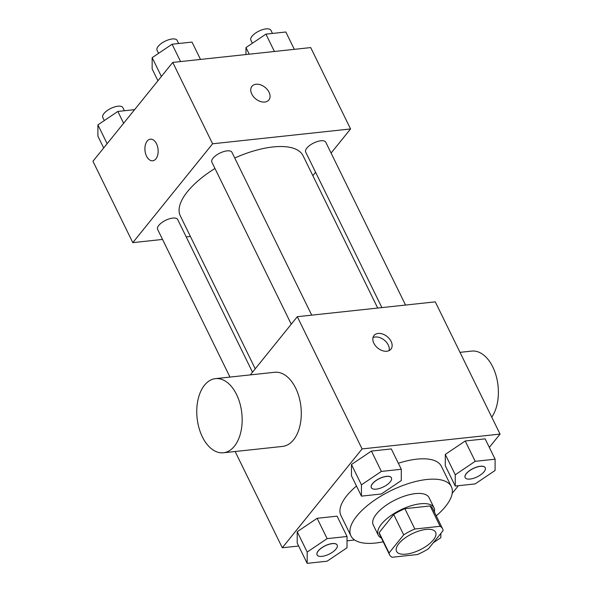 <?xml version="1.0" encoding="UTF-8"?>
<svg xmlns="http://www.w3.org/2000/svg" width="593" height="593" viewBox="0 0 593 593"><rect width="100%" height="100%" fill="white"/><g stroke="black" fill="none" stroke-linecap="round" stroke-linejoin="round"><path stroke-width="0.89" d="M398.844 543.64A21.748 8.947 -26.1 0 1 419.318 530.883A21.748 8.947 -26.1 0 1 435.618 532.217A21.748 8.947 -26.1 0 1 420.022 549.822A21.748 8.947 -26.1 0 1 396.561 551.349A21.748 8.947 -26.1 0 1 398.844 543.64M392.047 557.264L417.331 554.544A29.524 12.149 -26.1 0 0 428.487 548.725L443.112 530.609A29.524 12.149 -26.1 0 0 442.6 528.793A29.524 12.149 -26.1 0 0 440.125 526.302L414.848 529.023A29.524 12.149 -26.1 0 0 403.692 534.849L389.067 552.958A29.524 12.149 -26.1 0 0 389.571 554.774A29.524 12.149 -26.1 0 0 392.047 557.264M440.125 526.302L430.162 505.962L404.878 508.683L414.848 529.023M403.692 534.849L393.722 514.502L379.105 532.618L389.067 552.958M393.722 514.502A29.524 12.149 -26.1 0 1 404.878 508.683M430.162 505.962A29.524 12.149 -26.1 0 1 432.638 508.453L442.6 528.793M389.571 554.774L379.609 534.434A29.524 12.149 -26.1 0 1 379.105 532.618M434.387 512.026A31.066 12.787 153.9 0 0 434.024 507.778A31.066 12.787 153.9 0 0 420.37 503.791A31.066 12.787 153.9 0 0 389.527 516.599A31.066 12.787 153.9 0 0 378.223 535.108A31.066 12.787 153.9 0 0 381.358 537.999M378.223 535.108L373.242 524.938A31.066 12.787 -26.1 0 1 376.503 513.923A31.066 12.787 -26.1 0 1 415.389 493.621A31.066 12.787 -26.1 0 1 429.035 497.601L434.024 507.778M383.219 541.809A55.92 23.008 -26.1 0 1 350.923 535.872A55.92 23.008 -26.1 0 1 356.793 516.043A55.92 23.008 -26.1 0 1 409.437 483.243A55.92 23.008 -26.1 0 1 451.362 486.668A55.92 23.008 -26.1 0 1 436.255 515.828M350.923 535.872L340.953 515.532A55.92 23.008 -26.1 0 1 346.823 495.696A55.92 23.008 -26.1 0 1 356.475 486.023M398.34 463.259A55.92 23.008 -26.1 0 1 441.392 466.328L451.362 486.668M495.111 459.19L485.141 438.85L465.231 440.992L445.299 454.416L445.284 465.705L455.246 486.045L475.163 483.903L495.088 470.479L495.111 459.19L475.193 461.332L455.261 474.763L455.246 486.045M452.192 493.376L458.382 485.711M489.321 447.381L500.055 434.091L362.086 448.923L282.298 547.769L298.679 546.012M347.024 540.809L354.636 539.993M401.291 469.278L391.321 448.938L371.411 451.08L351.479 464.504L351.464 475.794L361.426 496.133L381.343 493.991L401.276 480.567L401.291 469.278L381.373 471.42L361.441 484.852L361.426 496.133M347.031 536.495L337.069 516.155L317.151 518.297L297.219 531.721L297.204 543.01L307.174 563.35L327.084 561.208L347.016 547.784L347.031 536.495L327.121 538.637L307.189 552.068L307.174 563.35M500.055 434.091L435.277 301.859L297.308 316.699L362.086 448.923M373.864 343.265A10.874 7.427 -141.1 0 1 374.027 335.505A10.874 7.427 -141.1 0 1 387.155 336.557A10.874 7.427 -141.1 0 1 390.943 349.166A10.874 7.427 -141.1 0 1 382.315 350.641A10.874 7.427 -141.1 0 1 373.864 343.265M297.308 316.699L250.335 374.887M235.139 451.518L282.298 547.769M215.474 378.638L274.603 372.278A37.277 22.49 83.9 0 1 300.947 406.946A37.277 22.49 83.9 0 1 282.572 446.418L223.442 452.77A37.277 22.49 83.9 0 1 198.989 427.946A37.277 22.49 83.9 0 1 204.511 385.191A37.277 22.49 83.9 0 1 215.474 378.638A37.277 22.49 83.9 0 1 241.818 413.299A37.277 22.49 83.9 0 1 223.442 452.77M491.76 417.161A37.277 22.49 -96.1 0 0 495.815 374.732A37.277 22.49 -96.1 0 0 471.702 351.086L460.005 352.346M372.997 337.617A10.874 7.427 -141.1 0 1 384.279 340.115A10.874 7.427 -141.1 0 1 389.097 350.611M255.242 368.809L180.309 215.859A68.351 28.123 -26.1 0 1 187.484 191.621A68.351 28.123 -26.1 0 1 214.962 168.479M234.739 157.997A68.351 28.123 -26.1 0 1 303.067 155.722L377.697 308.056M252.499 372.211L177.692 219.521A11.185 4.603 153.9 0 0 165.625 220.314A11.185 4.603 153.9 0 0 157.605 229.365L229.973 377.081M381.885 307.604L305.684 152.06A11.185 4.603 -26.1 0 1 306.855 148.094A11.185 4.603 -26.1 0 1 317.388 141.534A11.185 4.603 -26.1 0 1 325.772 142.216L405.545 305.061M291.252 324.201L211.864 162.148A11.185 4.603 -26.1 0 1 213.035 158.183A11.185 4.603 -26.1 0 1 223.568 151.623A11.185 4.603 -26.1 0 1 231.952 152.305L311.725 315.15M331.087 153.083L350.567 128.948L212.598 143.788L132.81 242.633L162.541 239.439M186.202 236.889L190.39 236.444M312.845 175.684L315.587 172.281M212.598 143.788L172.733 62.413L310.702 47.581L350.567 128.948M251.78 94.065A10.874 7.427 -141.1 0 1 251.943 86.311A10.874 7.427 -141.1 0 1 265.071 87.356A10.874 7.427 -141.1 0 1 268.866 99.972A10.874 7.427 -141.1 0 1 260.231 101.44A10.874 7.427 -141.1 0 1 251.78 94.065M172.733 62.413L92.945 161.266L132.81 242.633M152.69 160.792A10.874 6.56 83.9 0 1 145.559 153.55A10.874 6.56 83.9 0 1 147.175 141.082A10.874 6.56 83.9 0 1 150.363 139.17A10.874 6.56 83.9 0 1 158.049 149.28A10.874 6.56 83.9 0 1 152.69 160.792A10.874 6.56 83.9 0 1 145.552 153.55A10.874 6.56 83.9 0 1 147.168 141.082A10.874 6.56 83.9 0 1 150.37 139.17M251.943 86.311A10.874 7.427 -141.1 0 1 265.071 87.364A10.874 7.427 -141.1 0 1 268.866 99.972M134.618 109.646L117.837 111.447L97.912 124.871L97.889 136.16L103.679 147.968M117.837 111.447L123.626 123.255M97.912 124.871L107.133 143.691M104.309 120.564L102.797 117.481A11.185 4.603 -26.1 0 1 103.968 113.515A11.185 4.603 -26.1 0 1 114.501 106.955A11.185 4.603 -26.1 0 1 122.884 107.637L124.404 110.743M200.508 59.433L192.006 42.088L172.096 44.23L152.164 57.654L152.149 68.944L157.938 80.752M172.096 44.23L180.591 61.568M152.164 57.654L161.385 76.475M158.561 53.348L157.056 50.264A11.185 4.603 -26.1 0 1 158.227 46.298A11.185 4.603 -26.1 0 1 168.753 39.738A11.185 4.603 -26.1 0 1 177.137 40.42L178.656 43.526M294.321 49.345L285.826 32L265.916 34.142L245.984 47.566L245.976 54.541M265.916 34.142L274.411 51.48M245.984 47.566L249.23 54.193M252.381 43.259L250.869 40.176A11.185 4.603 -26.1 0 1 252.047 36.21A11.185 4.603 -26.1 0 1 262.573 29.65A11.185 4.603 -26.1 0 1 270.957 30.339L272.476 33.438M317.077 554.885A11.185 4.603 -26.1 0 1 317.062 554.84A11.185 4.603 -26.1 0 1 318.233 550.875A11.185 4.603 -26.1 0 1 328.759 544.315A11.185 4.603 -26.1 0 1 337.143 545.004A11.185 4.603 -26.1 0 1 337.165 545.041M337.069 516.155L317.151 518.297L327.121 538.637M317.151 518.297L297.219 531.721L307.189 552.068M297.219 531.721L297.204 543.01M318.271 550.956A11.185 4.603 -26.1 0 1 328.804 544.396A11.185 4.603 -26.1 0 1 337.187 545.086A11.185 4.603 -26.1 0 1 329.167 554.136A11.185 4.603 -26.1 0 1 317.099 554.922A11.185 4.603 -26.1 0 1 318.271 550.956M433.283 542.78L440.836 537.695L440.844 533.418M371.337 487.668A11.185 4.603 -26.1 0 1 371.314 487.624A11.185 4.603 -26.1 0 1 372.486 483.658A11.185 4.603 -26.1 0 1 383.019 477.098A11.185 4.603 -26.1 0 1 391.402 477.788A11.185 4.603 -26.1 0 1 391.424 477.825M391.321 448.938L371.411 451.08L381.373 471.42M371.411 451.08L351.479 464.504L361.441 484.852M351.479 464.504L351.464 475.794M372.53 483.74A11.185 4.603 -26.1 0 1 383.056 477.18A11.185 4.603 -26.1 0 1 391.439 477.869A11.185 4.603 -26.1 0 1 383.419 486.92A11.185 4.603 -26.1 0 1 371.351 487.705A11.185 4.603 -26.1 0 1 372.53 483.74M465.157 477.58A11.185 4.603 -26.1 0 1 465.134 477.543A11.185 4.603 -26.1 0 1 466.306 473.57A11.185 4.603 -26.1 0 1 476.839 467.01A11.185 4.603 -26.1 0 1 485.222 467.699A11.185 4.603 -26.1 0 1 485.237 467.744M485.141 438.85L465.231 440.992L475.193 461.332M465.231 440.992L445.299 454.416L455.261 474.763M445.299 454.416L445.284 465.705M466.35 473.651A11.185 4.603 -26.1 0 1 476.876 467.091A11.185 4.603 -26.1 0 1 485.259 467.781A11.185 4.603 -26.1 0 1 477.239 476.831A11.185 4.603 -26.1 0 1 465.171 477.624A11.185 4.603 -26.1 0 1 466.35 473.651"/></g></svg>
